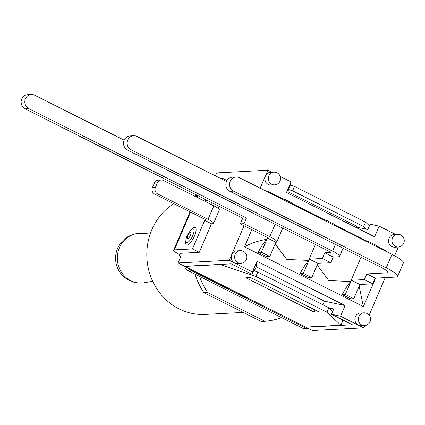 <?xml version="1.0" encoding="UTF-8"?>
<svg xmlns="http://www.w3.org/2000/svg" width="425" height="425" viewBox="0 0 425 425"><rect width="100%" height="100%" fill="white"/><g stroke="black" fill="none" stroke-linecap="round" stroke-linejoin="round"><path stroke-width="0.64" d="M184.753 266.406A4.893 4.548 87 0 0 187.367 270.273L302.956 328.36A4.893 4.548 87 0 0 305.108 328.817L308.077 328.663A4.893 4.548 -93 0 1 305.92 328.206L190.331 270.119A4.893 4.548 -93 0 1 188.355 268.212M199.522 276.383A69.514 64.589 87 0 0 207.671 292.543L264.881 321.295A69.514 64.589 87 0 0 281.541 317.603M243.201 312.444L205.243 314.431A59.527 55.308 -93 0 1 149.239 271.995A59.527 55.308 -93 0 1 173.74 203.671M194.331 195.999A59.527 55.308 -93 0 1 197.003 195.681M264.881 321.295L261.194 321.486L203.984 292.735A69.514 64.589 87 0 1 195.006 274.114M207.671 292.543L203.984 292.735M150.211 234.005L141.796 233.399A24.868 23.104 87 0 0 139.145 233.378A24.868 23.104 87 0 0 119.446 247.658A24.868 23.104 87 0 0 141.743 283.045A24.868 23.104 87 0 0 144.378 282.742L152.687 281.27M179.876 254.66L179.143 254.293A9.988 1.727 23.2 0 1 173.655 250.166A9.988 1.727 23.2 0 1 174.399 249.863L192.477 248.917L199.256 252.322L180.455 253.305L179.318 255.967L181.124 255.871L178.086 262.958L184.7 266.284L231.189 263.851L252.083 274.353L252.429 271.915L256.987 261.279L345.121 305.575L340.563 316.211L358.339 325.146A6.364 5.913 -93 0 1 354.997 318.15A6.364 5.913 -93 0 1 360.474 313.028L363.912 312.848A6.364 5.913 87 0 0 358.339 319.51A6.364 5.913 87 0 0 364.576 325.561A6.364 6.364 0 0 0 370.09 321.709A6.364 6.364 0 0 0 363.912 312.848M308.678 328.589A4.893 4.548 -93 0 1 308.077 328.663M207.203 200.329A9.791 3.198 116.7 0 1 204.653 199.043M186.076 239.445C186.23 237.086 187.744 234.063 190.628 230.382L191.696 229.24A9.791 3.198 116.7 0 1 195.877 228.151A9.791 3.198 116.7 0 1 194.48 235.987A9.791 3.198 116.7 0 1 188.195 244.651A9.791 3.198 116.7 0 1 185.799 240.98L186.076 239.445A7.56 2.47 -63.3 0 0 186.065 239.509A7.56 2.47 -63.3 0 0 187.946 242.266A7.56 2.47 -63.3 0 0 192.78 235.588A7.56 2.47 -63.3 0 0 193.853 229.527A7.56 2.47 -63.3 0 0 190.602 230.408M226.982 180.508L222.716 178.362L220.612 178.473M213.573 223.407L219.343 209.934A9.988 1.727 -156.8 0 0 213.855 205.806L208.08 219.279A9.988 1.727 23.2 0 1 213.573 223.407A9.988 1.727 23.2 0 1 212.824 223.709L211.485 223.784L199.256 252.322M211.485 223.784L204.707 220.373L206.045 220.304A1.96 0.34 -156.8 0 0 206.194 220.246A1.96 0.34 -156.8 0 0 205.116 219.438L154.679 194.092L157.643 193.933A4.893 4.548 -93 0 1 155.412 187.425L152.447 187.579A4.893 4.548 87 0 0 154.679 194.092M192.477 248.917L204.707 220.373M152.447 187.579L154.418 182.973L157.388 182.814A4.893 4.548 -93 0 1 161.266 180.003A4.893 4.548 -93 0 1 163.418 180.46L213.855 205.806M161.266 180.003L158.302 180.163A4.893 4.548 87 0 0 154.418 182.973M157.388 182.814L155.412 187.425M208.08 219.279L157.643 193.933M211.464 204.606L212.218 202.847M222.302 179.323L222.716 178.362M219.002 206.252L218.105 208.335M180.768 256.695L179.318 255.967M386.208 267.856A20.756 3.591 23.2 0 1 397.619 276.436A20.756 3.591 23.2 0 1 396.073 277.068L375.248 278.157L366.812 273.918L386.915 272.866A12.729 2.205 -156.8 0 0 387.866 272.478A12.729 2.205 -156.8 0 0 380.864 267.219L229.893 191.346L233.58 191.154A7.443 6.912 -93 0 1 229.675 182.978A7.443 6.912 -93 0 1 236.077 176.986A7.443 6.912 -93 0 1 239.355 177.682L391.983 254.384L386.208 267.856L233.58 191.154M397.619 276.436L403.394 262.963A20.756 3.591 -156.8 0 0 391.983 254.384M335.463 244.402L332.584 251.122A12.729 2.205 23.2 0 1 339.586 256.381A12.729 2.205 23.2 0 1 338.635 256.769L333.248 257.051L330.815 262.724L322.384 258.485L324.812 252.811L330.273 252.524A2.741 0.473 -156.8 0 0 330.475 252.439A2.741 0.473 -156.8 0 0 328.971 251.308L127.558 150.089L131.176 149.903A7.443 6.912 -93 0 1 127.272 141.727A7.443 6.912 -93 0 1 133.673 135.734A7.443 6.912 -93 0 1 136.951 136.43L226.504 181.433M315.435 244.508L308.624 260.403A25.457 8.319 -63.3 0 0 300.241 273.503L308.678 277.743L311.796 277.578L317.873 263.399L330.815 262.724M325.752 221.101L326.156 220.161L334.587 224.4L334.183 225.34M332.584 251.122L131.176 149.903M333.248 257.051L324.812 252.811M236.077 176.986L232.39 177.183A7.443 6.912 87 0 0 225.983 183.17A7.443 6.912 87 0 0 229.893 191.346M133.673 135.734L130.061 135.926A7.443 6.912 87 0 0 123.654 141.913A7.443 6.912 87 0 0 127.558 150.089M28.847 108.646L246.458 218.009L244.024 223.678L269.822 236.645A12.729 2.205 23.2 0 1 276.824 241.905A12.729 2.205 23.2 0 1 275.873 242.292L269.795 256.472L261.359 252.232L267.437 238.053A2.741 0.473 -156.8 0 0 267.644 237.968A2.741 0.473 -156.8 0 0 266.135 236.837L240.337 223.874L242.771 218.2L25.155 108.837L28.847 108.646A7.443 6.912 -93 0 1 24.937 100.465A7.443 6.912 -93 0 1 31.344 94.478A7.443 6.912 -93 0 1 34.622 95.173L124.174 140.176M267.362 237.575L266.624 239.296A25.457 8.319 -63.3 0 0 258.241 252.397L266.677 256.636L269.795 256.472M283.751 199.994L284.155 199.054L292.586 203.293L292.182 204.234M31.344 94.478L27.657 94.669A7.443 6.912 87 0 0 21.25 100.661A7.443 6.912 87 0 0 25.155 108.837M324.094 220.267L326.156 220.161M300.241 273.503L303.36 273.344L309.437 259.16L322.384 258.485M282.094 199.16L284.155 199.054M258.241 252.397L261.359 252.232M375.248 278.157L372.815 283.831L359.874 284.506L353.797 298.69L350.678 298.849L342.242 294.615A25.457 8.319 -63.3 0 1 350.625 281.515L328.791 280.574L317.193 264.988M375.572 278.141L363.386 306.568L359.056 285.749M363.386 306.568L244.492 246.813L251.85 229.654M266.624 239.296C258.039 240.869 250.66 243.371 244.492 246.813M308.624 260.403L286.79 259.468L275.193 243.881M267.962 192.058L268.196 191.51L268.287 192.222M268.196 191.51L283.3 199.097M292.421 203.681L325.3 220.208M334.422 224.788L367.306 241.315M376.422 245.894L387.09 251.26L386.856 251.812M386.58 251.674L387.09 251.26M367.752 242.208L368.156 241.267L376.587 245.507L376.183 246.447M366.095 241.379L368.156 241.267M350.625 281.515L361.027 257.247M342.242 294.615L345.36 294.451L351.438 280.266L364.384 279.592L366.812 273.918M246.458 218.009L242.771 218.2M244.024 223.678L240.337 223.874M372.815 283.831L364.384 279.592M359.874 284.506L351.438 280.266M317.873 263.399L309.437 259.16M353.797 298.69L345.36 294.451M275.873 242.292L267.437 238.053L267.564 237.761M311.796 277.578L303.36 273.344M245.863 277.764L250.516 277.52L318.808 311.844L314.155 312.088L245.863 277.764M290.365 185.034L294.477 186.41L292.581 190.841L288.463 189.47M366.557 229.261L363.683 226.573L365.58 222.142L294.477 186.41M365.58 222.142L369.442 225.749M253.667 270.656L257.778 272.032L255.882 276.462L220.23 264.562L184.949 266.411A4.893 1.599 116.7 0 1 184.647 266.353A4.893 1.599 116.7 0 1 184.423 266.146M184.647 266.353L305.362 327.016A4.893 1.599 -63.3 0 0 305.66 327.075L340.946 325.226L326.984 312.194L328.886 307.764L332.748 311.371M255.882 276.462L326.984 312.194M340.946 325.226L342.842 320.795L340.914 318.994M314.155 312.088L315.068 309.963M292.581 190.841L363.683 226.573M395.601 234.419L379.158 226.158L370.101 224.214L367.822 229.532L356.256 227.051L356.639 226.164L288.086 191.856M328.886 307.764L257.778 272.032M340.563 316.211L331.505 314.266L352.399 324.764L305.91 327.197L312.524 330.522L363.715 327.845L364.698 325.55M271.91 172.258L267.872 170.228L216.681 172.911L215.417 175.86M322.942 304.778L324.498 301.15L345.121 305.575M254.453 270.916L256.206 266.826L324.498 301.15M274.545 184.87L271.108 185.05A6.364 5.913 -93 0 1 265.402 175.992A6.364 5.913 -93 0 1 270.443 172.337L273.881 172.157A6.364 5.913 87 0 0 268.308 178.824A6.364 5.913 87 0 0 274.545 184.87A6.364 6.364 0 0 0 280.059 181.018A6.364 6.364 0 0 0 273.881 172.157M364.576 325.561L361.138 325.736A6.364 5.913 -93 0 1 358.339 325.146L363.715 327.845M240.885 263.399L237.453 263.58A6.364 5.913 -93 0 1 234.648 262.985A6.364 5.913 -93 0 1 231.747 254.522A6.364 5.913 -93 0 1 236.789 250.867L240.221 250.686A6.364 5.913 87 0 0 234.648 257.353A6.364 5.913 87 0 0 240.885 263.399A6.364 6.364 0 0 0 246.404 259.548A6.364 6.364 0 0 0 240.221 250.686M398.236 247.031L394.798 247.207A6.364 5.913 -93 0 1 388.562 241.161A6.364 5.913 -93 0 1 394.134 234.499L397.566 234.318A6.364 5.913 87 0 0 391.993 240.98A6.364 5.913 87 0 0 398.236 247.031A6.364 6.364 0 0 0 403.75 243.18A6.364 6.364 0 0 0 397.566 234.318M267.872 170.228L260.19 188.153M244.077 225.749L229.277 260.281L252.429 271.915M369.155 315.153L385.231 277.637M394.607 255.76L398.353 247.021M379.158 226.158L374.6 236.794L286.466 192.498L291.024 181.863L280.229 176.439M288.347 191.845L287.778 193.163M291.024 181.863L290.679 184.301L288.4 189.619L287.964 192.727M356.256 227.051L356.07 227.481M254.113 270.805L254.363 269.036L252.083 274.353M256.987 261.279L256.206 266.826M331.505 314.266L333.784 308.948L329.072 307.934M342.104 320.105L343.028 320.057M229.277 260.281L178.086 262.958M190.474 235.28A3.421 1.116 116.7 0 1 187.43 238.058A3.421 1.116 116.7 0 1 189.731 232.693A3.421 1.116 116.7 0 1 190.474 235.28M187.367 270.273L190.331 270.119M305.92 328.206L302.956 328.36M174.399 249.863L190.57 212.128M196.924 197.301L197.683 195.542M387.488 271.522L386.915 272.866M330.395 252.238L330.273 252.524M275.134 224.251L269.822 236.645M305.66 327.075L184.949 266.411M139.145 233.378A24.868 24.868 0 0 0 117.587 248.413A24.868 24.868 0 0 0 141.743 283.045M197.173 195.288L196.419 197.046M190.065 211.873L173.655 250.166M343.076 248.227L339.586 256.381M276.824 241.905L282.747 228.082"/></g></svg>
